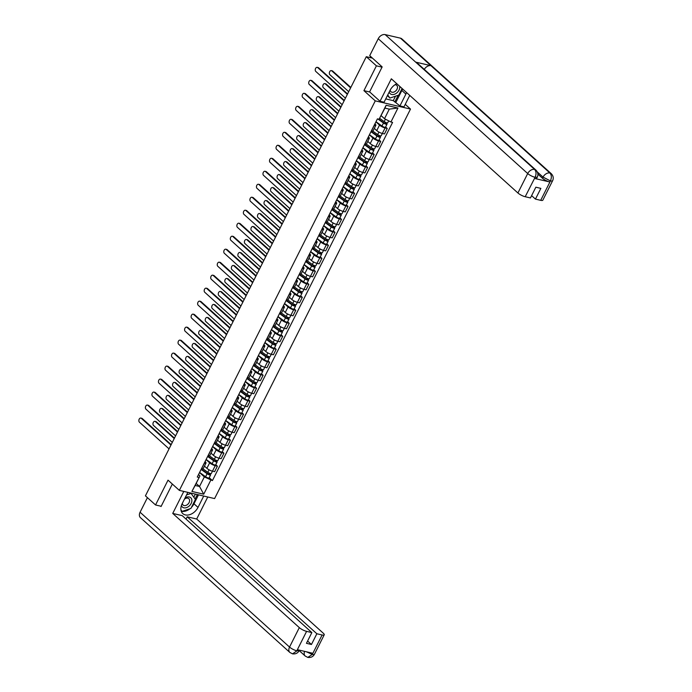 <?xml version="1.0" encoding="UTF-8"?>
<svg xmlns="http://www.w3.org/2000/svg" width="692" height="692" viewBox="0 0 692 692"><rect width="100%" height="100%" fill="white"/><g stroke="black" fill="none" stroke-linecap="round" stroke-linejoin="round"><path stroke-width="1.04" d="M405.252 104.336L410.503 109.068L375.263 100.868L179.358 490.386L168.026 480.153L155.544 504.97L145.424 495.844L366.293 56.701L376.405 65.835L363.923 90.643L375.263 100.868M179.358 490.386L214.598 498.577L410.503 109.068M372.469 58.145L366.293 56.701M382.045 67.141L376.405 65.835M155.544 504.97L161.184 506.276M204.46 466.114L206.891 468.311A4.437 1.142 26.7 0 0 212.47 471.174L211.328 473.492A2.413 0.623 26.7 0 1 209.987 473.423A2.413 0.623 26.7 0 1 207.808 472.316L202.86 468.761M204.382 463.156L201.614 468.648A4.437 1.142 26.7 0 0 203.24 468.536L206.008 463.034A4.437 1.142 -153.3 0 1 204.382 463.156L204.287 463.13M215.748 464.704L217.383 466.183L214.624 471.676L212.47 471.174L215.238 465.681A4.437 1.142 -153.3 0 1 209.659 462.818L206.069 459.583M217.383 466.183L215.238 465.681M205.057 461.59L205.282 461.798A4.437 1.142 -153.3 0 1 206.008 463.034M210.991 453.13L213.421 455.319A4.437 1.142 26.7 0 0 219.001 458.182L221.155 458.684L223.914 453.191L221.769 452.689A4.437 1.142 -153.3 0 1 216.189 449.826L212.6 446.591M208.05 455.639L208.154 455.656A4.437 1.142 26.7 0 0 209.78 455.544L212.539 450.051A4.437 1.142 -153.3 0 1 210.913 450.163L210.818 450.146M222.279 451.712L223.914 453.191M211.588 448.606L211.821 448.805A4.437 1.142 -153.3 0 1 212.539 450.051M217.522 440.138L219.952 442.335A4.437 1.142 26.7 0 0 225.54 445.198L227.685 445.7L230.453 440.198L228.299 439.697A4.437 1.142 -153.3 0 1 222.72 436.834L219.139 433.599M214.589 442.646L214.684 442.672A4.437 1.142 26.7 0 0 216.311 442.551L219.07 437.059A4.437 1.142 -153.3 0 1 217.444 437.18L217.349 437.154M228.818 438.728L230.453 440.198M218.127 435.614L218.352 435.822A4.437 1.142 -153.3 0 1 219.07 437.059M224.061 427.146L226.492 429.343A4.437 1.142 26.7 0 0 232.071 432.206L234.216 432.708L236.984 427.215L234.83 426.713A4.437 1.142 -153.3 0 1 229.251 423.85L225.67 420.615M221.12 429.663L221.215 429.68A4.437 1.142 26.7 0 0 222.841 429.568L225.609 424.066A4.437 1.142 -153.3 0 1 223.983 424.187L223.879 424.161M235.349 425.736L236.984 427.215M224.658 422.622L224.883 422.829A4.437 1.142 -153.3 0 1 225.609 424.066M230.592 414.162L233.022 416.35A4.437 1.142 26.7 0 0 238.602 419.214L240.755 419.715L243.515 414.223L241.37 413.721A4.437 1.142 -153.3 0 1 235.79 410.858L232.201 407.623M227.651 416.671L227.746 416.696A4.437 1.142 26.7 0 0 229.372 416.575L232.14 411.083A4.437 1.142 -153.3 0 1 230.514 411.195L230.419 411.178M241.88 412.743L243.515 414.223M231.189 409.638L231.413 409.846A4.437 1.142 -153.3 0 1 232.14 411.083M237.122 401.17L239.553 403.367A4.437 1.142 26.7 0 0 245.132 406.23L247.286 406.732L250.046 401.23L247.9 400.729A4.437 1.142 -153.3 0 1 242.321 397.865L238.731 394.63M234.181 403.678L234.285 403.704A4.437 1.142 26.7 0 0 235.911 403.583L238.671 398.09A4.437 1.142 -153.3 0 1 237.045 398.211L236.949 398.185M248.411 399.76L250.046 401.23M237.719 396.646L237.953 396.853A4.437 1.142 -153.3 0 1 238.671 398.09M243.653 388.177L246.084 390.375A4.437 1.142 26.7 0 0 251.672 393.238L253.817 393.739L256.585 388.247L254.431 387.745A4.437 1.142 -153.3 0 1 248.852 384.882L245.271 381.647M240.721 390.695L240.816 390.712A4.437 1.142 26.7 0 0 242.442 390.599L245.202 385.107A4.437 1.142 -153.3 0 1 243.575 385.219L243.48 385.193M254.95 386.767L256.585 388.247M244.259 383.653L244.484 383.861A4.437 1.142 -153.3 0 1 245.202 385.107M250.193 375.194L252.623 377.382A4.437 1.142 26.7 0 0 258.202 380.245L260.348 380.747L263.116 375.254L260.962 374.753A4.437 1.142 -153.3 0 1 255.383 371.889L251.802 368.654M247.252 377.702L247.347 377.728A4.437 1.142 26.7 0 0 248.973 377.607L251.741 372.114A4.437 1.142 -153.3 0 1 250.115 372.227L250.011 372.209M261.481 373.775L263.116 375.254M250.789 370.67L251.014 370.877A4.437 1.142 -153.3 0 1 251.741 372.114M256.723 362.201L259.154 364.399A4.437 1.142 26.7 0 0 264.733 367.262L266.887 367.763L269.646 362.262L267.501 361.769A4.437 1.142 -153.3 0 1 261.922 358.897L258.332 355.662M253.782 364.71L253.877 364.736A4.437 1.142 26.7 0 0 255.504 364.623L258.272 359.122A4.437 1.142 -153.3 0 1 256.645 359.243L256.55 359.217M268.012 360.792L269.646 362.262M257.32 357.678L257.545 357.885A4.437 1.142 -153.3 0 1 258.272 359.122M263.254 349.209L265.685 351.406A4.437 1.142 26.7 0 0 271.264 354.269L273.418 354.771L276.177 349.278L274.032 348.777A4.437 1.142 -153.3 0 1 268.453 345.913L264.863 342.678M260.313 351.726L260.417 351.744A4.437 1.142 26.7 0 0 262.043 351.631L264.802 346.138A4.437 1.142 -153.3 0 1 263.176 346.251L263.081 346.225M274.542 347.799L276.177 349.278M263.851 344.685L264.084 344.893A4.437 1.142 -153.3 0 1 264.802 346.138M269.785 336.226L272.224 338.414A4.437 1.142 26.7 0 0 277.803 341.286L279.949 341.779L282.717 336.286L280.563 335.784A4.437 1.142 -153.3 0 1 274.983 332.921L271.402 329.686M266.853 338.734L266.948 338.76A4.437 1.142 26.7 0 0 268.574 338.639L271.333 333.146A4.437 1.142 -153.3 0 1 269.707 333.259L269.612 333.241M281.082 334.807L282.717 336.286M270.39 331.702L270.615 331.909A4.437 1.142 -153.3 0 1 271.333 333.146M276.324 323.233L278.755 325.43A4.437 1.142 26.7 0 0 284.334 328.293L286.479 328.795L289.247 323.294L287.093 322.801A4.437 1.142 -153.3 0 1 281.514 319.929L277.933 316.702M273.383 325.742L273.478 325.768A4.437 1.142 26.7 0 0 275.105 325.655L277.873 320.154A4.437 1.142 -153.3 0 1 276.246 320.275L276.143 320.249M287.613 321.823L289.247 323.294M276.921 318.709L277.146 318.917A4.437 1.142 -153.3 0 1 277.873 320.154M282.855 310.25L285.286 312.438A4.437 1.142 26.7 0 0 290.865 315.301L293.019 315.803L295.778 310.31L293.633 309.808A4.437 1.142 -153.3 0 1 288.054 306.945L284.464 303.71M279.914 312.758L280.009 312.775A4.437 1.142 26.7 0 0 281.635 312.663L284.403 307.17A4.437 1.142 -153.3 0 1 282.777 307.283L282.682 307.257M294.143 308.831L295.778 310.31M283.452 305.726L283.677 305.925A4.437 1.142 -153.3 0 1 284.403 307.17M289.386 297.257L291.816 299.454A4.437 1.142 26.7 0 0 297.396 302.317L299.55 302.811L302.309 297.318L300.164 296.816A4.437 1.142 -153.3 0 1 294.584 293.953L290.995 290.718M286.445 299.766L286.549 299.792A4.437 1.142 26.7 0 0 288.175 299.671L290.934 294.178A4.437 1.142 -153.3 0 1 289.308 294.29L289.213 294.273M300.674 295.847L302.309 297.318M289.983 292.733L290.216 292.941A4.437 1.142 -153.3 0 1 290.934 294.178M295.917 284.265L298.356 286.462A4.437 1.142 26.7 0 0 303.935 289.325L306.08 289.827L308.848 284.325L306.694 283.832A4.437 1.142 -153.3 0 1 301.115 280.969L297.534 277.734M292.984 286.773L293.079 286.799A4.437 1.142 26.7 0 0 294.705 286.687L297.465 281.186A4.437 1.142 -153.3 0 1 295.839 281.307L295.743 281.281M307.213 282.855L308.848 284.325M296.522 279.741L296.747 279.949A4.437 1.142 -153.3 0 1 297.465 281.186M302.456 271.281L304.887 273.47A4.437 1.142 26.7 0 0 310.466 276.333L312.611 276.835L315.379 271.342L313.225 270.84A4.437 1.142 -153.3 0 1 307.646 267.977L304.065 264.742M299.515 273.79L299.61 273.807A4.437 1.142 26.7 0 0 301.236 273.695L304.004 268.202A4.437 1.142 -153.3 0 1 302.378 268.314L302.274 268.288M313.744 269.863L315.379 271.342M303.053 266.757L303.278 266.956A4.437 1.142 -153.3 0 1 304.004 268.202M308.987 258.289L311.417 260.486A4.437 1.142 26.7 0 0 316.997 263.349L319.15 263.842L321.91 258.35L319.765 257.848A4.437 1.142 -153.3 0 1 314.185 254.985L310.596 251.75M306.046 260.798L306.141 260.823A4.437 1.142 26.7 0 0 307.767 260.702L310.535 255.21A4.437 1.142 -153.3 0 1 308.909 255.322L308.814 255.305M320.275 256.879L321.91 258.35M309.583 253.765L309.808 253.973A4.437 1.142 -153.3 0 1 310.535 255.21M315.517 245.297L317.948 247.494A4.437 1.142 26.7 0 0 323.527 250.357L325.681 250.859L328.44 245.357L326.295 244.864A4.437 1.142 -153.3 0 1 320.716 242.001L317.126 238.766M312.576 247.805L312.68 247.831A4.437 1.142 26.7 0 0 314.306 247.719L317.066 242.217A4.437 1.142 -153.3 0 1 315.44 242.338L315.344 242.312M326.806 243.887L328.44 245.357M316.114 240.773L316.348 240.98A4.437 1.142 -153.3 0 1 317.066 242.217M322.048 232.313L324.487 234.502A4.437 1.142 26.7 0 0 330.067 237.365L332.212 237.866L334.98 232.374L332.826 231.872A4.437 1.142 -153.3 0 1 327.247 229.009L323.666 225.774M319.116 234.822L319.211 234.839A4.437 1.142 26.7 0 0 320.837 234.726L323.596 229.234A4.437 1.142 -153.3 0 1 321.97 229.346L321.875 229.32M333.345 230.894L334.98 232.374M322.654 227.789L322.879 227.988A4.437 1.142 -153.3 0 1 323.596 229.234M328.588 219.321L331.018 221.518A4.437 1.142 26.7 0 0 336.597 224.381L338.743 224.874L341.511 219.381L339.357 218.88A4.437 1.142 -153.3 0 1 333.778 216.016L330.196 212.781M325.647 221.829L325.742 221.855A4.437 1.142 26.7 0 0 327.368 221.734L330.136 216.241A4.437 1.142 -153.3 0 1 328.51 216.354L328.406 216.337M339.876 217.911L341.511 219.381M329.184 214.797L329.409 215.004A4.437 1.142 -153.3 0 1 330.136 216.241M335.118 206.328L337.549 208.526A4.437 1.142 26.7 0 0 343.128 211.389L345.282 211.89L348.041 206.398L345.896 205.896A4.437 1.142 -153.3 0 1 340.317 203.033L336.727 199.798M332.177 208.846L332.272 208.863A4.437 1.142 26.7 0 0 333.899 208.75L336.667 203.249A4.437 1.142 -153.3 0 1 335.04 203.37L334.945 203.344M346.407 204.918L348.041 206.398M335.715 201.805L335.94 202.012A4.437 1.142 -153.3 0 1 336.667 203.249M341.649 193.345L344.08 195.533A4.437 1.142 26.7 0 0 349.659 198.396L351.813 198.898L354.572 193.405L352.427 192.904A4.437 1.142 -153.3 0 1 346.848 190.04L343.258 186.805M338.708 195.853L338.812 195.879A4.437 1.142 26.7 0 0 340.438 195.758L343.197 190.265A4.437 1.142 -153.3 0 1 341.571 190.378L341.476 190.361M352.937 191.926L354.572 193.405M342.246 188.821L342.479 189.02A4.437 1.142 -153.3 0 1 343.197 190.265M348.18 180.352L350.619 182.55A4.437 1.142 26.7 0 0 356.198 185.413L358.344 185.914L361.112 180.413L358.958 179.911A4.437 1.142 -153.3 0 1 353.378 177.048L349.797 173.813M345.247 182.861L345.343 182.887A4.437 1.142 26.7 0 0 346.969 182.766L349.728 177.273A4.437 1.142 -153.3 0 1 348.102 177.394L348.007 177.368M359.477 178.943L361.112 180.413M348.785 175.829L349.01 176.036A4.437 1.142 -153.3 0 1 349.728 177.273M354.719 167.36L357.15 169.557A4.437 1.142 26.7 0 0 362.729 172.42L364.874 172.922L367.642 167.429L365.488 166.928A4.437 1.142 -153.3 0 1 359.909 164.065L356.328 160.829M351.778 169.877L351.873 169.895A4.437 1.142 26.7 0 0 353.5 169.782L356.268 164.289A4.437 1.142 -153.3 0 1 354.641 164.402L354.538 164.376M366.007 165.95L367.642 167.429M355.316 162.836L355.541 163.044A4.437 1.142 -153.3 0 1 356.268 164.289M361.25 154.377L363.681 156.565A4.437 1.142 26.7 0 0 369.26 159.428L371.414 159.93L374.173 154.437L372.028 153.935A4.437 1.142 -153.3 0 1 366.449 151.072L362.859 147.837M358.309 156.885L358.404 156.911A4.437 1.142 26.7 0 0 360.03 156.79L362.798 151.297A4.437 1.142 -153.3 0 1 361.172 151.41L361.077 151.392M372.538 152.958L374.173 154.437M361.847 149.853L362.072 150.06A4.437 1.142 -153.3 0 1 362.798 151.297M367.781 141.384L370.211 143.581A4.437 1.142 26.7 0 0 375.791 146.445L377.944 146.946L380.704 141.445L378.559 140.943A4.437 1.142 -153.3 0 1 372.979 138.08L369.39 134.845M364.84 143.893L364.943 143.919A4.437 1.142 26.7 0 0 366.57 143.806L369.329 138.305A4.437 1.142 -153.3 0 1 367.703 138.426L367.608 138.4M379.069 139.974L380.704 141.445M368.378 136.86L368.611 137.068A4.437 1.142 -153.3 0 1 369.329 138.305M374.311 128.392L376.751 130.589A4.437 1.142 26.7 0 0 382.33 133.452L384.475 133.954L387.243 128.461L385.089 127.959A4.437 1.142 -153.3 0 1 379.51 125.096L375.929 121.861M371.379 130.909L371.474 130.926A4.437 1.142 26.7 0 0 373.1 130.814L375.86 125.321A4.437 1.142 -153.3 0 1 374.234 125.434L374.138 125.408M385.608 126.982L387.243 128.461M374.917 123.868L375.142 124.076A4.437 1.142 -153.3 0 1 375.86 125.321M196.165 483.448L199.53 486.485L204.339 476.909L199.538 472.567M198.526 474.582L199.971 475.888L195.153 485.464L199.53 486.485L203.733 494.192L191.9 491.441L199.971 475.888M381.145 115.676L384.501 118.704L389.319 109.128L384.942 108.108L379.086 119.249L377.434 118.86L197.272 477.065L198.933 477.454M379.086 119.249L386.127 105.262L397.961 108.013L390.928 122L384.501 118.704M204.339 476.909L212.427 480.594L392.589 122.389L390.928 122M210.775 480.205L203.733 494.192M369.744 92.001L363.923 90.643M209.218 477.696L212.427 480.594M191.9 491.441L195.153 485.464M389.319 109.128L397.961 108.013M384.942 108.108L386.127 105.262M170.967 445.06L141.324 418.314A2.214 1.47 -76.9 0 0 140.865 418.063L141.782 418.279A2.214 1.47 103.1 0 1 142.241 418.522L171.184 444.636M140.865 418.063A2.214 1.47 -76.9 0 0 139.04 419.525A2.214 1.47 -76.9 0 0 139.395 422.146L169.047 448.883M201.285 469.089L207.808 473.778L210.23 474.236A2.413 0.623 26.7 0 1 210.619 474.902L209.114 477.904A2.413 0.623 26.7 0 1 207.764 477.835A2.413 0.623 26.7 0 1 205.593 476.727L199.607 472.428M201.113 469.427L207.098 473.726A2.413 0.623 26.7 0 0 209.269 474.833A2.413 0.623 26.7 0 0 210.619 474.902M209.667 473.302L209.122 474.383M174.237 438.564L155.415 421.592A2.214 1.47 -76.9 0 0 154.956 421.341A2.214 1.47 -76.9 0 0 153.14 422.803A2.214 1.47 -76.9 0 0 153.494 425.424L172.308 442.396M154.956 421.341L155.873 421.558A2.214 1.47 103.1 0 1 156.331 421.8L174.445 438.14M210.558 473.579L210.23 474.236M177.498 432.067L147.854 405.322A2.214 1.47 -76.9 0 0 147.396 405.079L148.313 405.287A2.214 1.47 103.1 0 1 148.771 405.538L177.714 431.644M147.396 405.079A2.214 1.47 -76.9 0 0 145.571 406.533A2.214 1.47 -76.9 0 0 145.934 409.154L175.578 435.899M184.037 419.075L154.385 392.329A2.214 1.47 -76.9 0 0 153.927 392.087L154.844 392.303A2.214 1.47 103.1 0 1 155.302 392.546L184.245 418.651M153.927 392.087A2.214 1.47 -76.9 0 0 152.11 393.54A2.214 1.47 -76.9 0 0 152.465 396.161L182.108 422.907M187.861 492.358L182.143 503.715A10.856 7.647 132.1 0 0 182.809 513.62A10.856 7.647 132.1 0 0 198.007 507.409L203.716 496.052M183.804 491.415L172.732 513.429L182.212 515.635L311.85 632.583L306.599 631.363L296.816 650.809L297.56 649.727L312.715 653.248L312.161 654.511M186.061 519.104L187.221 516.803L196.692 519.009L323.285 633.206A5.787 1.488 26.7 0 1 324.219 634.823A5.787 1.488 26.7 0 1 322.1 634.971L316.85 633.751L187.221 516.803M207.764 496.994L196.692 519.009M172.732 513.429L299.316 627.627A5.787 1.488 26.7 0 0 306.599 631.363M296.998 650.843L299.117 650.696C297.785 653.179 295.588 654.225 292.526 653.845L289.905 652.487L140.441 517.651A5.934 4.178 -47.9 0 1 140.078 512.236L147.422 497.643M311.85 632.583L306.444 643.326L311.452 644.494L316.85 633.751M160.639 506.155L161.054 506.527L172.351 484.063M311.452 644.494L307.603 641.026M181.269 511.284A10.856 7.647 132.1 0 0 189.954 508.741M191.407 507.418A10.856 7.647 132.1 0 0 193.985 503.785L198.007 507.409M198.492 494.832L193.985 503.785M195.118 499.027L197.358 494.572M181.131 510.852L181.728 511.103M193.821 497.211L195.378 494.105M292.526 653.845L296.825 650.956M304.558 651.354A5.934 4.178 -47.9 0 0 305.233 656.051L307.802 657.4L312.326 654.416L322.1 634.971M402.536 88.896A10.856 7.647 132.1 0 1 401.87 90.462L405.884 94.086A10.856 7.647 132.1 0 0 406.55 92.52M396.793 83.715A10.856 7.647 132.1 0 0 390.028 90.392L384.077 102.217L380.029 101.274L391.335 78.793L517.919 192.99L527.702 173.545L378.239 38.709L369.718 55.654L382.166 66.89L369.606 91.872L380.029 101.274M405.884 94.086L399.941 105.902L403.99 106.845L409.75 95.401M385.747 98.895L393.272 100.643L399.941 105.902M540.703 200.334L550.486 180.889A5.787 1.488 -153.3 0 0 552.605 180.733L542.822 200.178A5.787 1.488 -153.3 0 1 540.703 200.334L535.452 199.106L531.612 195.637M378.239 38.709A5.934 4.178 -47.9 0 1 385.15 34.6L415.65 62.116A5.934 4.178 -47.9 0 1 417.008 62.825L535.971 170.137A5.934 4.178 -47.9 0 0 534.605 169.436C536.291 171.391 536.473 173.977 535.15 177.178L525.202 196.727A5.787 1.488 -153.3 0 1 517.919 192.99M424.291 69.39A5.934 4.178 -47.9 0 1 430.943 65.671L400.443 38.155L385.15 34.6M400.443 38.155A5.934 4.178 -47.9 0 1 401.836 38.873L551.299 173.709A5.934 4.178 -47.9 0 0 549.898 172.991C551.585 174.955 551.784 177.541 550.477 180.742L549.742 181.97A5.787 1.488 -153.3 0 1 542.459 178.233L537.9 174.116M542.459 178.233L543.03 177.109A5.934 4.178 -47.9 0 1 549.898 172.991L430.943 65.671L415.65 62.116L534.605 169.436A5.934 4.178 -47.9 0 0 527.702 173.545A5.787 1.488 26.7 0 0 534.977 177.282M535.452 199.106L540.859 188.371L535.85 187.203L530.453 197.947L525.202 196.727M534.587 178.45L535.158 177.325L537.277 177.169L536.707 178.294A5.787 1.488 -153.3 0 1 534.587 178.45L549.742 181.97M401.87 90.462L395.919 102.286M394.795 102.018L398.168 95.306M393.272 100.643L395.504 96.197M537.338 171.979L543.03 177.109L550.304 180.846M181.408 505.489A6.271 4.42 132.1 0 0 183.847 507.807A6.271 4.42 132.1 0 0 191.148 503.465A6.271 4.42 132.1 0 0 189.288 496.986A6.271 4.42 132.1 0 0 185.049 497.937M182.325 503.361A4.29 3.027 132.1 0 0 183.086 505.039A4.29 3.027 132.1 0 0 184.098 505.558A4.29 3.027 132.1 0 0 188.7 503.257A4.29 3.027 132.1 0 0 188.838 498.664A4.29 3.027 132.1 0 0 187.826 498.153A4.29 3.027 132.1 0 0 184.444 499.148M186.572 494.918L191.087 493.405L195.421 499.434L190.897 508.43L182.048 511.388L180.915 509.822M190.646 493.007L191.087 493.405M181.036 510.471L182.048 511.388M389.233 91.967A6.271 4.42 132.1 0 0 391.724 94.484A6.271 4.42 132.1 0 0 397.485 92.287A6.271 4.42 132.1 0 0 399.691 86.336M390.21 90.046A4.29 3.027 132.1 0 0 390.971 91.716A4.29 3.027 132.1 0 0 391.983 92.235A4.29 3.027 132.1 0 0 396.585 89.934A4.29 3.027 132.1 0 0 396.724 85.341A4.29 3.027 132.1 0 0 395.712 84.822A4.29 3.027 132.1 0 0 394.985 84.753M402.095 88.498L398.774 95.098L389.925 98.065L387.425 95.574M389.925 98.065L387.719 94.986M207.816 456.106L214.338 460.786L216.76 461.244A2.413 0.623 26.7 0 1 217.15 461.919L215.644 464.912A2.413 0.623 26.7 0 1 214.295 464.842A2.413 0.623 26.7 0 1 212.124 463.735L206.138 459.436M207.652 456.443L213.629 460.742A2.413 0.623 26.7 0 0 215.8 461.849A2.413 0.623 26.7 0 0 217.15 461.919M216.198 460.318L215.662 461.391M180.768 425.571L161.954 408.6A2.214 1.47 -76.9 0 0 161.487 408.358A2.214 1.47 -76.9 0 0 159.67 409.811A2.214 1.47 -76.9 0 0 160.025 412.432L178.839 429.403M209.391 455.768L214.347 459.324A2.413 0.623 26.7 0 0 216.518 460.431A2.413 0.623 26.7 0 0 217.859 460.5L221.769 452.689M161.487 408.358L162.404 408.565A2.214 1.47 103.1 0 1 162.871 408.816L180.975 425.156M217.089 460.587L216.76 461.244M214.356 443.114L220.878 447.802L223.291 448.252A2.413 0.623 26.7 0 1 223.68 448.926L222.175 451.928A2.413 0.623 26.7 0 1 220.826 451.859A2.413 0.623 26.7 0 1 218.655 450.752L212.678 446.452M214.183 443.451L220.16 447.75A2.413 0.623 26.7 0 0 222.34 448.857A2.413 0.623 26.7 0 0 223.68 448.926M222.738 447.326L222.193 448.407M187.298 412.588L168.485 395.608A2.214 1.47 -76.9 0 0 168.026 395.366A2.214 1.47 -76.9 0 0 166.201 396.819A2.214 1.47 -76.9 0 0 166.556 399.44L185.37 416.42M215.93 442.776L220.878 446.331A2.413 0.623 26.7 0 0 223.049 447.439A2.413 0.623 26.7 0 0 224.398 447.508L228.299 439.697M168.026 395.366L168.943 395.582A2.214 1.47 103.1 0 1 169.402 395.824L187.515 412.164M223.62 447.594L223.291 448.252M190.568 406.092L160.925 379.346A2.214 1.47 -76.9 0 0 160.458 379.095L161.374 379.311A2.214 1.47 103.1 0 1 161.841 379.553L190.784 405.668M160.458 379.095A2.214 1.47 -76.9 0 0 158.641 380.557A2.214 1.47 -76.9 0 0 158.996 383.178L188.639 409.915M197.099 393.099L167.455 366.353A2.214 1.47 -76.9 0 0 166.997 366.111L167.914 366.319A2.214 1.47 103.1 0 1 168.372 366.57L197.315 392.675M166.997 366.111A2.214 1.47 -76.9 0 0 165.172 367.564A2.214 1.47 -76.9 0 0 165.526 370.185L195.179 396.931M203.63 380.107L173.986 353.361A2.214 1.47 -76.9 0 0 173.528 353.119L174.445 353.335A2.214 1.47 103.1 0 1 174.903 353.577L203.846 379.683M173.528 353.119A2.214 1.47 -76.9 0 0 171.702 354.572A2.214 1.47 -76.9 0 0 172.066 357.193L201.709 383.939M220.886 430.121L227.408 434.81L229.822 435.268A2.413 0.623 26.7 0 1 230.22 435.934L228.706 438.936A2.413 0.623 26.7 0 1 227.365 438.866A2.413 0.623 26.7 0 1 225.185 437.759L219.208 433.46M220.713 430.459L226.699 434.758A2.413 0.623 26.7 0 0 228.87 435.865A2.413 0.623 26.7 0 0 230.22 435.934M229.268 434.342L228.723 435.415M193.829 399.595L175.015 382.624A2.214 1.47 -76.9 0 0 174.557 382.373A2.214 1.47 -76.9 0 0 172.732 383.835A2.214 1.47 -76.9 0 0 173.095 386.456L191.909 403.427M222.461 429.793L227.408 433.348A2.413 0.623 26.7 0 0 229.58 434.455A2.413 0.623 26.7 0 0 230.929 434.524L234.83 426.713M174.557 382.373L175.474 382.589A2.214 1.47 103.1 0 1 175.932 382.832L194.045 399.172M230.151 434.611L229.822 435.268M227.417 417.138L233.939 421.817L236.361 422.276A2.413 0.623 26.7 0 1 236.75 422.95L235.245 425.943A2.413 0.623 26.7 0 1 233.896 425.874A2.413 0.623 26.7 0 1 231.725 424.767L225.739 420.468M227.244 417.475L233.23 421.774A2.413 0.623 26.7 0 0 235.401 422.881A2.413 0.623 26.7 0 0 236.75 422.95M235.799 421.35L235.254 422.423M200.369 386.603L181.546 369.632A2.214 1.47 -76.9 0 0 181.088 369.39A2.214 1.47 -76.9 0 0 179.271 370.843A2.214 1.47 -76.9 0 0 179.626 373.464L198.44 390.435M228.991 416.8L233.939 420.355A2.413 0.623 26.7 0 0 236.119 421.463A2.413 0.623 26.7 0 0 237.46 421.532L241.37 413.721M181.088 369.39L182.005 369.597A2.214 1.47 103.1 0 1 182.463 369.848L200.576 386.188M236.69 421.618L236.361 422.276M233.948 404.145L240.47 408.834L242.892 409.283A2.413 0.623 26.7 0 1 243.281 409.958L241.776 412.96A2.413 0.623 26.7 0 1 240.427 412.89A2.413 0.623 26.7 0 1 238.256 411.783L232.27 407.484M233.784 404.483L239.761 408.782A2.413 0.623 26.7 0 0 241.932 409.889A2.413 0.623 26.7 0 0 243.281 409.958M242.33 408.358L241.793 409.439M206.899 373.619L188.086 356.648A2.214 1.47 -76.9 0 0 187.619 356.397A2.214 1.47 -76.9 0 0 185.802 357.851A2.214 1.47 -76.9 0 0 186.157 360.471L204.97 377.451M235.522 403.808L240.479 407.363A2.413 0.623 26.7 0 0 242.65 408.47A2.413 0.623 26.7 0 0 243.991 408.548L247.9 400.729M187.619 356.397L188.535 356.614A2.214 1.47 103.1 0 1 189.002 356.856L207.107 373.196M243.221 408.635L242.892 409.283M210.169 367.123L180.517 340.377A2.214 1.47 -76.9 0 0 180.058 340.127L180.975 340.343A2.214 1.47 103.1 0 1 181.434 340.585L210.377 366.699M180.058 340.127A2.214 1.47 -76.9 0 0 178.242 341.588A2.214 1.47 -76.9 0 0 178.597 344.209L208.24 370.947M240.487 391.153L247.009 395.841L249.423 396.3A2.413 0.623 26.7 0 1 249.812 396.974L248.307 399.967A2.413 0.623 26.7 0 1 246.958 399.898A2.413 0.623 26.7 0 1 244.786 398.791L238.809 394.492M240.314 391.499L246.291 395.789A2.413 0.623 26.7 0 0 248.471 396.897A2.413 0.623 26.7 0 0 249.812 396.974M248.869 395.374L248.324 396.447M213.43 360.627L194.616 343.656A2.214 1.47 -76.9 0 0 194.158 343.405A2.214 1.47 -76.9 0 0 192.333 344.867A2.214 1.47 -76.9 0 0 192.687 347.488L211.501 364.459M242.062 390.824L247.009 394.379A2.413 0.623 26.7 0 0 249.181 395.487A2.413 0.623 26.7 0 0 250.53 395.556L254.431 387.745M194.158 343.405L195.075 343.621A2.214 1.47 103.1 0 1 195.533 343.872L213.646 360.203M249.751 395.642L249.423 396.3M216.7 354.131L187.056 327.385A2.214 1.47 -76.9 0 0 186.589 327.143L187.506 327.351A2.214 1.47 103.1 0 1 187.973 327.601L216.916 353.707M186.589 327.143A2.214 1.47 -76.9 0 0 184.773 328.596A2.214 1.47 -76.9 0 0 185.127 331.217L214.771 357.963M247.018 378.169L253.54 382.849L255.953 383.307A2.413 0.623 26.7 0 1 256.351 383.982L254.838 386.975A2.413 0.623 26.7 0 1 253.497 386.906A2.413 0.623 26.7 0 1 251.317 385.799L245.34 381.5M246.845 378.507L252.831 382.806A2.413 0.623 26.7 0 0 255.002 383.913A2.413 0.623 26.7 0 0 256.351 383.982M255.4 382.382L254.855 383.463M219.961 347.643L201.147 330.664A2.214 1.47 -76.9 0 0 200.689 330.421A2.214 1.47 -76.9 0 0 198.864 331.875A2.214 1.47 -76.9 0 0 199.227 334.495L218.041 351.467M248.592 377.832L253.54 381.387A2.413 0.623 26.7 0 0 255.711 382.494A2.413 0.623 26.7 0 0 257.061 382.564L260.962 374.753M200.689 330.421L201.606 330.629A2.214 1.47 103.1 0 1 202.064 330.88L220.177 347.22M256.282 382.65L255.953 383.307M223.231 341.139L193.587 314.402A2.214 1.47 -76.9 0 0 193.129 314.151L194.045 314.367A2.214 1.47 103.1 0 1 194.504 314.609L223.447 340.724M193.129 314.151A2.214 1.47 -76.9 0 0 191.303 315.604A2.214 1.47 -76.9 0 0 191.658 318.225L221.31 344.971M253.549 365.177L260.071 369.865L262.493 370.315A2.413 0.623 26.7 0 1 262.882 370.99L261.377 373.991A2.413 0.623 26.7 0 1 260.028 373.922A2.413 0.623 26.7 0 1 257.857 372.815L251.871 368.516M253.376 365.514L259.362 369.813A2.413 0.623 26.7 0 0 261.533 370.921A2.413 0.623 26.7 0 0 262.882 370.99M261.931 369.39L261.386 370.471M226.5 334.651L207.678 317.68A2.214 1.47 -76.9 0 0 207.219 317.429A2.214 1.47 -76.9 0 0 205.403 318.891A2.214 1.47 -76.9 0 0 205.758 321.503L224.571 338.483M255.123 364.84L260.071 368.395A2.413 0.623 26.7 0 0 262.251 369.511A2.413 0.623 26.7 0 0 263.591 369.58L264.759 367.262M207.219 317.429L208.136 317.645A2.214 1.47 103.1 0 1 208.595 317.887L226.708 334.227M262.822 369.666L262.493 370.315M229.761 328.155L200.118 301.409A2.214 1.47 -76.9 0 0 199.659 301.158L200.576 301.375A2.214 1.47 103.1 0 1 201.035 301.625L229.978 327.731M199.659 301.158A2.214 1.47 -76.9 0 0 197.834 302.62A2.214 1.47 -76.9 0 0 198.197 305.241L227.841 331.978M260.08 352.185L266.602 356.873L269.024 357.332A2.413 0.623 26.7 0 1 269.413 358.006L267.908 360.999A2.413 0.623 26.7 0 1 266.558 360.93A2.413 0.623 26.7 0 1 264.387 359.823L258.401 355.524M259.915 352.531L265.892 356.821A2.413 0.623 26.7 0 0 268.063 357.937A2.413 0.623 26.7 0 0 269.413 358.006M268.461 356.406L267.925 357.479M233.031 321.659L214.217 304.688A2.214 1.47 -76.9 0 0 213.759 304.445A2.214 1.47 -76.9 0 0 211.934 305.899A2.214 1.47 -76.9 0 0 212.288 308.52L231.102 325.491M261.654 351.856L266.61 355.411A2.413 0.623 26.7 0 0 268.781 356.518A2.413 0.623 26.7 0 0 270.122 356.588L271.29 354.278M213.759 304.445L214.667 304.653A2.214 1.47 103.1 0 1 215.134 304.904L233.239 321.235M269.352 356.674L269.024 357.332M236.301 315.163L206.649 288.417A2.214 1.47 -76.9 0 0 206.19 288.175L207.107 288.382A2.214 1.47 103.1 0 1 207.565 288.633L236.508 314.739M206.19 288.175A2.214 1.47 -76.9 0 0 204.374 289.628A2.214 1.47 -76.9 0 0 204.728 292.249L234.372 318.995M266.619 339.201L273.141 343.881L275.554 344.339A2.413 0.623 26.7 0 1 275.944 345.014L274.439 348.007A2.413 0.623 26.7 0 1 273.089 347.938A2.413 0.623 26.7 0 1 270.918 346.83L264.941 342.531M266.446 339.538L272.423 343.837A2.413 0.623 26.7 0 0 274.603 344.945A2.413 0.623 26.7 0 0 275.944 345.014M275.001 343.414L274.456 344.495M239.562 308.675L220.748 291.695A2.214 1.47 -76.9 0 0 220.29 291.453A2.214 1.47 -76.9 0 0 218.464 292.906A2.214 1.47 -76.9 0 0 218.819 295.527L237.633 312.499M268.193 338.864L273.141 342.419A2.413 0.623 26.7 0 0 275.312 343.526A2.413 0.623 26.7 0 0 276.662 343.595L277.821 341.286M220.29 291.453L221.206 291.669A2.214 1.47 103.1 0 1 221.665 291.912L239.778 308.251M275.883 343.682L275.554 344.339M242.831 302.17L213.188 275.433A2.214 1.47 -76.9 0 0 212.721 275.182L213.638 275.399A2.214 1.47 103.1 0 1 214.105 275.641L243.048 301.755M212.721 275.182A2.214 1.47 -76.9 0 0 210.904 276.644A2.214 1.47 -76.9 0 0 211.259 279.257L240.903 306.002M273.15 326.209L279.672 330.897L282.085 331.347A2.413 0.623 26.7 0 1 282.483 332.022L280.969 335.023A2.413 0.623 26.7 0 1 279.629 334.954A2.413 0.623 26.7 0 1 277.449 333.847L271.472 329.548M272.977 326.546L278.962 330.845A2.413 0.623 26.7 0 0 281.134 331.952A2.413 0.623 26.7 0 0 282.483 332.022M281.532 330.421L280.987 331.503M246.093 295.683L227.279 278.712A2.214 1.47 -76.9 0 0 226.82 278.461A2.214 1.47 -76.9 0 0 224.995 279.923A2.214 1.47 -76.9 0 0 225.358 282.535L244.172 299.515M274.724 325.871L279.672 329.435A2.413 0.623 26.7 0 0 281.843 330.542A2.413 0.623 26.7 0 0 283.192 330.612L284.351 328.293M226.82 278.461L227.737 278.677A2.214 1.47 103.1 0 1 228.196 278.919L246.309 295.259M282.414 330.698L282.085 331.347M249.362 289.187L219.719 262.441A2.214 1.47 -76.9 0 0 219.26 262.199L220.177 262.406A2.214 1.47 103.1 0 1 220.636 262.657L249.578 288.763M219.26 262.199A2.214 1.47 -76.9 0 0 217.435 263.652A2.214 1.47 -76.9 0 0 217.79 266.273L247.442 293.019M279.68 313.216L286.203 317.905L288.625 318.363A2.413 0.623 26.7 0 1 289.014 319.038L287.509 322.031A2.413 0.623 26.7 0 1 286.159 321.962A2.413 0.623 26.7 0 1 283.988 320.854L278.002 316.555M279.507 313.562L285.493 317.862A2.413 0.623 26.7 0 0 287.664 318.969A2.413 0.623 26.7 0 0 289.014 319.038M288.062 317.438L287.517 318.51M252.632 282.691L233.81 265.719A2.214 1.47 -76.9 0 0 233.351 265.477A2.214 1.47 -76.9 0 0 231.535 266.93A2.214 1.47 -76.9 0 0 231.889 269.551L250.703 286.523M281.255 312.888L286.203 316.443A2.413 0.623 26.7 0 0 288.382 317.55A2.413 0.623 26.7 0 0 289.723 317.619L290.891 315.31M233.351 265.477L234.268 265.685A2.214 1.47 103.1 0 1 234.726 265.936L252.84 282.267M288.953 317.706L288.625 318.363M255.893 276.195L226.249 249.449A2.214 1.47 -76.9 0 0 225.791 249.207L226.708 249.414A2.214 1.47 103.1 0 1 227.166 249.665L256.109 275.771M225.791 249.207A2.214 1.47 -76.9 0 0 223.966 250.66A2.214 1.47 -76.9 0 0 224.329 253.281L253.973 280.026M286.211 300.233L292.733 304.921L295.155 305.371A2.413 0.623 26.7 0 1 295.545 306.046L294.039 309.047A2.413 0.623 26.7 0 1 292.69 308.969A2.413 0.623 26.7 0 1 290.519 307.862L284.533 303.572M286.047 300.57L292.024 304.869A2.413 0.623 26.7 0 0 294.195 305.976A2.413 0.623 26.7 0 0 295.545 306.046M294.593 304.445L294.057 305.527M259.163 269.707L240.349 252.727A2.214 1.47 -76.9 0 0 239.89 252.485A2.214 1.47 -76.9 0 0 238.065 253.938A2.214 1.47 -76.9 0 0 238.42 256.559L257.234 273.53M287.786 299.895L292.742 303.451A2.413 0.623 26.7 0 0 294.913 304.558A2.413 0.623 26.7 0 0 296.254 304.627L297.422 302.317M239.89 252.485L240.799 252.701A2.214 1.47 103.1 0 1 241.266 252.943L259.37 269.283M295.484 304.714L295.155 305.371M262.432 263.202L232.78 236.465A2.214 1.47 -76.9 0 0 232.322 236.214L233.239 236.43A2.214 1.47 103.1 0 1 233.697 236.673L262.64 262.787M232.322 236.214A2.214 1.47 -76.9 0 0 230.505 237.676A2.214 1.47 -76.9 0 0 230.86 240.288L260.503 267.034M292.751 287.241L299.273 291.929L301.686 292.379A2.413 0.623 26.7 0 1 302.075 293.053L300.57 296.055A2.413 0.623 26.7 0 1 299.221 295.986A2.413 0.623 26.7 0 1 297.05 294.878L291.072 290.579M292.578 287.578L298.555 291.877A2.413 0.623 26.7 0 0 300.735 292.984A2.413 0.623 26.7 0 0 302.075 293.053M301.132 291.453L300.587 292.534M265.693 256.715L246.88 239.743A2.214 1.47 -76.9 0 0 246.421 239.493A2.214 1.47 -76.9 0 0 244.596 240.954A2.214 1.47 -76.9 0 0 244.951 243.567L263.764 260.547M294.325 286.912L299.273 290.467A2.413 0.623 26.7 0 0 301.444 291.574A2.413 0.623 26.7 0 0 302.793 291.643L303.952 289.325M246.421 239.493L247.338 239.709A2.214 1.47 103.1 0 1 247.797 239.951L265.91 256.291M302.015 291.73L301.686 292.379M268.963 250.219L239.32 223.473A2.214 1.47 -76.9 0 0 238.861 223.231L239.769 223.438A2.214 1.47 103.1 0 1 240.236 223.689L269.179 249.795M238.861 223.231A2.214 1.47 -76.9 0 0 237.036 224.684A2.214 1.47 -76.9 0 0 237.391 227.305L267.034 254.05M299.281 274.248L305.803 278.937L308.217 279.395A2.413 0.623 26.7 0 1 308.615 280.07L307.101 283.063A2.413 0.623 26.7 0 1 305.76 282.993A2.413 0.623 26.7 0 1 303.58 281.886L297.603 277.587M299.108 274.594L305.094 278.893A2.413 0.623 26.7 0 0 307.265 280A2.413 0.623 26.7 0 0 308.615 280.07M307.663 278.469L307.118 279.542M272.224 243.722L253.41 226.751A2.214 1.47 -76.9 0 0 252.952 226.509A2.214 1.47 -76.9 0 0 251.127 227.962A2.214 1.47 -76.9 0 0 251.49 230.583L270.304 247.554M300.856 273.92L305.803 277.475A2.413 0.623 26.7 0 0 307.975 278.582A2.413 0.623 26.7 0 0 309.324 278.651L310.483 276.342M252.952 226.509L253.869 226.717A2.214 1.47 103.1 0 1 254.327 226.967L272.44 243.307M308.546 278.738L308.217 279.395M275.494 237.226L245.85 210.48A2.214 1.47 -76.9 0 0 245.392 210.238L246.309 210.454A2.214 1.47 103.1 0 1 246.767 210.697L275.71 236.802M245.392 210.238A2.214 1.47 -76.9 0 0 243.567 211.691A2.214 1.47 -76.9 0 0 243.921 214.312L273.574 241.058M305.812 261.265L312.334 265.953L314.756 266.403A2.413 0.623 26.7 0 1 315.145 267.077L313.64 270.079A2.413 0.623 26.7 0 1 312.291 270.001A2.413 0.623 26.7 0 1 310.12 268.894L304.134 264.603M305.639 261.602L311.625 265.901A2.413 0.623 26.7 0 0 313.796 267.008A2.413 0.623 26.7 0 0 315.145 267.077M314.194 265.477L313.649 266.558M278.764 230.739L259.941 213.759A2.214 1.47 -76.9 0 0 259.483 213.517A2.214 1.47 -76.9 0 0 257.666 214.97A2.214 1.47 -76.9 0 0 258.021 217.591L276.835 234.562M307.386 260.927L312.334 264.482A2.413 0.623 26.7 0 0 314.514 265.59A2.413 0.623 26.7 0 0 315.855 265.659L317.022 263.349M259.483 213.517L260.4 213.733A2.214 1.47 103.1 0 1 260.858 213.975L278.971 230.315M315.085 265.745L314.756 266.403M282.025 224.234L252.381 197.497A2.214 1.47 -76.9 0 0 251.923 197.246L252.84 197.462A2.214 1.47 103.1 0 1 253.298 197.704L282.241 223.819M251.923 197.246A2.214 1.47 -76.9 0 0 250.097 198.708A2.214 1.47 -76.9 0 0 250.461 201.32L280.104 228.066M312.343 248.272L318.865 252.961L321.287 253.419A2.413 0.623 26.7 0 1 321.676 254.085L320.171 257.087A2.413 0.623 26.7 0 1 318.822 257.017A2.413 0.623 26.7 0 1 316.651 255.91L310.665 251.611M312.178 248.61L318.156 252.909A2.413 0.623 26.7 0 0 320.335 254.016A2.413 0.623 26.7 0 0 321.676 254.085M320.725 252.485L320.188 253.566M285.294 217.746L266.481 200.775A2.214 1.47 -76.9 0 0 266.022 200.524A2.214 1.47 -76.9 0 0 264.197 201.986A2.214 1.47 -76.9 0 0 264.552 204.607L283.365 221.578M313.917 247.944L318.874 251.499A2.413 0.623 26.7 0 0 321.045 252.606A2.413 0.623 26.7 0 0 322.385 252.675L323.553 250.366M266.022 200.524L266.93 200.741A2.214 1.47 103.1 0 1 267.397 200.983L285.502 217.323M321.616 252.762L321.287 253.419M288.564 211.25L258.912 184.505A2.214 1.47 -76.9 0 0 258.453 184.262L259.37 184.47A2.214 1.47 103.1 0 1 259.829 184.721L288.772 210.826M258.453 184.262A2.214 1.47 -76.9 0 0 256.637 185.715A2.214 1.47 -76.9 0 0 256.992 188.336L286.635 215.082M318.882 235.289L325.404 239.968L327.818 240.427A2.413 0.623 26.7 0 1 328.207 241.101L326.702 244.094A2.413 0.623 26.7 0 1 325.352 244.025A2.413 0.623 26.7 0 1 323.181 242.918L317.204 238.619M318.709 235.626L324.686 239.925A2.413 0.623 26.7 0 0 326.866 241.032A2.413 0.623 26.7 0 0 328.207 241.101M327.264 239.501L326.719 240.574M291.825 204.754L273.011 187.783A2.214 1.47 -76.9 0 0 272.553 187.541A2.214 1.47 -76.9 0 0 270.728 188.994A2.214 1.47 -76.9 0 0 271.082 191.615L289.896 208.586M320.457 234.951L325.404 238.506A2.413 0.623 26.7 0 0 327.575 239.614A2.413 0.623 26.7 0 0 328.925 239.683L332.826 231.872M272.553 187.541L273.47 187.748A2.214 1.47 103.1 0 1 273.928 187.999L292.041 204.339M328.146 239.769L327.818 240.427M295.095 198.258L265.451 171.512A2.214 1.47 -76.9 0 0 264.993 171.27L265.901 171.486A2.214 1.47 103.1 0 1 266.368 171.728L295.311 197.834M264.993 171.27A2.214 1.47 -76.9 0 0 263.168 172.723A2.214 1.47 -76.9 0 0 263.522 175.344L293.166 202.09M325.413 222.296L331.935 226.985L334.348 227.434A2.413 0.623 26.7 0 1 334.746 228.109L333.233 231.111A2.413 0.623 26.7 0 1 331.892 231.042A2.413 0.623 26.7 0 1 329.712 229.934L323.735 225.635M325.24 222.634L331.226 226.933A2.413 0.623 26.7 0 0 333.397 228.04A2.413 0.623 26.7 0 0 334.746 228.109M333.795 226.509L333.25 227.59M298.356 191.77L279.542 174.791A2.214 1.47 -76.9 0 0 279.084 174.548A2.214 1.47 -76.9 0 0 277.258 176.002A2.214 1.47 -76.9 0 0 277.622 178.623L296.435 195.602M326.987 221.959L331.935 225.514A2.413 0.623 26.7 0 0 334.106 226.621A2.413 0.623 26.7 0 0 335.456 226.691L339.357 218.88M279.084 174.548L280 174.765A2.214 1.47 103.1 0 1 280.459 175.007L298.572 191.347M334.677 226.777L334.348 227.434M301.625 185.274L271.982 158.529A2.214 1.47 -76.9 0 0 271.523 158.278L272.44 158.494A2.214 1.47 103.1 0 1 272.899 158.736L301.842 184.85M271.523 158.278A2.214 1.47 -76.9 0 0 269.698 159.74A2.214 1.47 -76.9 0 0 270.053 162.361L299.705 189.098M331.944 209.304L338.466 213.992L340.888 214.451A2.413 0.623 26.7 0 1 341.277 215.117L339.772 218.118A2.413 0.623 26.7 0 1 338.423 218.049A2.413 0.623 26.7 0 1 336.251 216.942L330.266 212.643M331.771 209.641L337.757 213.94A2.413 0.623 26.7 0 0 339.928 215.048A2.413 0.623 26.7 0 0 341.277 215.117M340.326 213.525L339.781 214.598M304.895 178.778L286.073 161.807A2.214 1.47 -76.9 0 0 285.614 161.556A2.214 1.47 -76.9 0 0 283.798 163.018A2.214 1.47 -76.9 0 0 284.152 165.639L302.966 182.61M333.518 208.975L338.466 212.53A2.413 0.623 26.7 0 0 340.646 213.638A2.413 0.623 26.7 0 0 341.986 213.707L345.896 205.896M285.614 161.556L286.531 161.772A2.214 1.47 103.1 0 1 286.99 162.014L305.103 178.354M341.217 213.793L340.888 214.451M308.156 172.282L278.513 145.536A2.214 1.47 -76.9 0 0 278.054 145.294L278.971 145.502A2.214 1.47 103.1 0 1 279.43 145.752L308.373 171.858M278.054 145.294A2.214 1.47 -76.9 0 0 276.229 146.747A2.214 1.47 -76.9 0 0 276.592 149.368L306.236 176.114M338.475 196.32L344.997 201L347.419 201.459A2.413 0.623 26.7 0 1 347.808 202.133L346.303 205.126A2.413 0.623 26.7 0 1 344.953 205.057A2.413 0.623 26.7 0 1 342.782 203.95L336.796 199.651M338.31 196.658L344.287 200.957A2.413 0.623 26.7 0 0 346.467 202.064A2.413 0.623 26.7 0 0 347.808 202.133M346.856 200.533L346.32 201.606M311.426 165.786L292.612 148.815A2.214 1.47 -76.9 0 0 292.154 148.572A2.214 1.47 -76.9 0 0 290.329 150.026A2.214 1.47 -76.9 0 0 290.683 152.647L309.497 169.618M340.049 195.983L345.005 199.538A2.413 0.623 26.7 0 0 347.176 200.645A2.413 0.623 26.7 0 0 348.517 200.715L352.427 192.904M292.154 148.572L293.062 148.78A2.214 1.47 103.1 0 1 293.529 149.031L311.634 165.371M347.747 200.801L347.419 201.459M314.696 159.29L285.043 132.544A2.214 1.47 -76.9 0 0 284.585 132.302L285.502 132.518A2.214 1.47 103.1 0 1 285.96 132.76L314.903 158.866M284.585 132.302A2.214 1.47 -76.9 0 0 282.768 133.755A2.214 1.47 -76.9 0 0 283.123 136.376L312.767 163.122M345.014 183.328L351.536 188.016L353.949 188.466A2.413 0.623 26.7 0 1 354.339 189.141L352.833 192.142A2.413 0.623 26.7 0 1 351.484 192.073A2.413 0.623 26.7 0 1 349.313 190.966L343.336 186.667M344.841 183.665L350.818 187.965A2.413 0.623 26.7 0 0 352.998 189.072A2.413 0.623 26.7 0 0 354.339 189.141M353.396 187.541L352.851 188.622M317.957 152.802L299.143 135.831A2.214 1.47 -76.9 0 0 298.685 135.58A2.214 1.47 -76.9 0 0 296.859 137.033A2.214 1.47 -76.9 0 0 297.214 139.654L316.028 156.634M346.588 182.991L351.536 186.546A2.413 0.623 26.7 0 0 353.707 187.653A2.413 0.623 26.7 0 0 355.057 187.731L358.958 179.911M298.685 135.58L299.601 135.796A2.214 1.47 103.1 0 1 300.06 136.039L318.173 152.378M354.278 187.817L353.949 188.466M321.226 146.306L291.583 119.56A2.214 1.47 -76.9 0 0 291.124 119.309L292.033 119.526A2.214 1.47 103.1 0 1 292.5 119.768L321.443 145.882M291.124 119.309A2.214 1.47 -76.9 0 0 289.299 120.771A2.214 1.47 -76.9 0 0 289.654 123.392L319.297 150.129M351.545 170.336L358.067 175.024L360.48 175.483A2.413 0.623 26.7 0 1 360.878 176.149L359.364 179.15A2.413 0.623 26.7 0 1 358.023 179.081A2.413 0.623 26.7 0 1 355.844 177.974L349.867 173.675M351.372 170.673L357.357 174.972A2.413 0.623 26.7 0 0 359.529 176.079A2.413 0.623 26.7 0 0 360.878 176.149M359.927 174.557L359.382 175.63M324.487 139.81L305.674 122.839A2.214 1.47 -76.9 0 0 305.215 122.588A2.214 1.47 -76.9 0 0 303.39 124.05A2.214 1.47 -76.9 0 0 303.753 126.671L322.567 143.642M353.119 170.007L358.067 173.562A2.413 0.623 26.7 0 0 360.238 174.669A2.413 0.623 26.7 0 0 361.587 174.739L365.488 166.928M305.215 122.588L306.132 122.804A2.214 1.47 103.1 0 1 306.591 123.046L324.704 139.386M360.809 174.825L360.48 175.483M327.757 133.314L298.114 106.568A2.214 1.47 -76.9 0 0 297.655 106.326L298.572 106.533A2.214 1.47 103.1 0 1 299.03 106.784L327.973 132.89M297.655 106.326A2.214 1.47 -76.9 0 0 295.83 107.779A2.214 1.47 -76.9 0 0 296.185 110.4L325.837 137.146M358.075 157.352L364.597 162.032L367.019 162.49A2.413 0.623 26.7 0 1 367.409 163.165L365.904 166.158A2.413 0.623 26.7 0 1 364.554 166.089A2.413 0.623 26.7 0 1 362.383 164.981L356.397 160.682M357.902 157.69L363.888 161.989A2.413 0.623 26.7 0 0 366.059 163.096A2.413 0.623 26.7 0 0 367.409 163.165M366.457 161.565L365.912 162.646M331.027 126.818L312.204 109.846A2.214 1.47 -76.9 0 0 311.746 109.604A2.214 1.47 -76.9 0 0 309.93 111.057A2.214 1.47 -76.9 0 0 310.284 113.678L329.098 130.65M359.65 157.015L364.597 160.57A2.413 0.623 26.7 0 0 366.777 161.677A2.413 0.623 26.7 0 0 368.118 161.746L372.028 153.935M311.746 109.604L312.663 109.812A2.214 1.47 103.1 0 1 313.121 110.063L331.234 126.402M367.348 161.833L367.019 162.49M334.288 120.322L304.644 93.576A2.214 1.47 -76.9 0 0 304.186 93.334L305.103 93.55A2.214 1.47 103.1 0 1 305.561 93.792L334.504 119.906M304.186 93.334A2.214 1.47 -76.9 0 0 302.361 94.787A2.214 1.47 -76.9 0 0 302.724 97.408L332.368 124.153M364.606 144.36L371.128 149.048L373.55 149.498A2.413 0.623 26.7 0 1 373.94 150.173L372.434 153.174A2.413 0.623 26.7 0 1 371.085 153.105A2.413 0.623 26.7 0 1 368.914 151.998L362.928 147.699M364.442 144.697L370.419 148.996A2.413 0.623 26.7 0 0 372.599 150.103A2.413 0.623 26.7 0 0 373.94 150.173M372.988 148.572L372.452 149.654M337.558 113.834L318.744 96.863A2.214 1.47 -76.9 0 0 318.285 96.612A2.214 1.47 -76.9 0 0 316.46 98.074A2.214 1.47 -76.9 0 0 316.815 100.686L335.629 117.666M366.18 144.023L371.137 147.578A2.413 0.623 26.7 0 0 373.308 148.685A2.413 0.623 26.7 0 0 374.649 148.763L378.559 140.943M318.285 96.612L319.194 96.828A2.214 1.47 103.1 0 1 319.661 97.07L337.765 113.41M373.879 148.849L373.55 149.498M340.827 107.338L311.175 80.592A2.214 1.47 -76.9 0 0 310.717 80.341L311.634 80.557A2.214 1.47 103.1 0 1 312.092 80.8L341.035 106.914M310.717 80.341A2.214 1.47 -76.9 0 0 308.9 81.803A2.214 1.47 -76.9 0 0 309.255 84.424L338.898 111.161M371.146 131.368L377.668 136.056L380.081 136.514A2.413 0.623 26.7 0 1 380.47 137.189L378.965 140.182A2.413 0.623 26.7 0 1 377.616 140.113A2.413 0.623 26.7 0 1 375.445 139.005L369.467 134.706M370.973 131.714L376.95 136.004A2.413 0.623 26.7 0 0 379.13 137.111A2.413 0.623 26.7 0 0 380.47 137.189M379.527 135.589L378.982 136.661M344.088 100.842L325.275 83.87A2.214 1.47 -76.9 0 0 324.816 83.62A2.214 1.47 -76.9 0 0 322.991 85.081A2.214 1.47 -76.9 0 0 323.346 87.702L342.159 104.674M372.72 131.039L377.668 134.594A2.413 0.623 26.7 0 0 379.839 135.701A2.413 0.623 26.7 0 0 381.188 135.77L385.089 127.959M324.816 83.62L325.733 83.836A2.214 1.47 103.1 0 1 326.192 84.087L344.305 100.418M380.41 135.857L380.081 136.514M347.358 94.346L317.714 67.6A2.214 1.47 -76.9 0 0 317.256 67.358L318.164 67.565A2.214 1.47 103.1 0 1 318.631 67.816L347.574 93.922M317.256 67.358A2.214 1.47 -76.9 0 0 315.431 68.811A2.214 1.47 -76.9 0 0 315.786 71.432L345.429 98.177M378.775 119.171L384.198 123.064L386.612 123.522A2.413 0.623 26.7 0 1 387.01 124.197L385.496 127.19A2.413 0.623 26.7 0 1 384.155 127.12A2.413 0.623 26.7 0 1 381.975 126.013L375.998 121.714M377.832 118.955L383.489 123.02A2.413 0.623 26.7 0 0 385.66 124.127A2.413 0.623 26.7 0 0 387.01 124.197M386.058 122.596L385.513 123.678M350.619 87.858L331.805 70.878A2.214 1.47 -76.9 0 0 331.347 70.636A2.214 1.47 -76.9 0 0 329.522 72.089A2.214 1.47 -76.9 0 0 329.885 74.71L348.699 91.681M379.683 118.358L384.198 121.602A2.413 0.623 26.7 0 0 386.37 122.709A2.413 0.623 26.7 0 0 387.719 122.778L388.688 120.849M331.347 70.636L332.264 70.844A2.214 1.47 103.1 0 1 332.722 71.094L350.835 87.434M386.94 122.865L386.612 123.522M379.51 125.096L376.751 130.589M372.979 138.08L370.211 143.581M366.449 151.072L363.681 156.565M359.909 164.065L357.15 169.557M353.378 177.048L350.619 182.55M346.848 190.04L344.08 195.533M340.317 203.033L337.549 208.526M333.778 216.016L331.018 221.518M327.247 229.009L324.487 234.502M320.716 242.001L317.948 247.494M314.185 254.985L311.417 260.486M307.646 267.977L304.887 273.47M301.115 280.969L298.356 286.462M294.584 293.953L291.816 299.454M288.054 306.945L285.286 312.438M281.514 319.929L278.755 325.43M274.983 332.921L272.224 338.414M268.453 345.913L265.685 351.406M261.922 358.897L259.154 364.399M255.383 371.889L252.623 377.382M248.852 384.882L246.084 390.375M242.321 397.865L239.553 403.367M235.79 410.858L233.022 416.35M229.251 423.85L226.492 429.343M222.72 436.834L219.952 442.335M216.189 449.826L213.421 455.319M209.659 462.818L206.891 468.311M367.703 138.426L364.943 143.919M361.172 151.41L358.404 156.911M354.641 164.402L351.873 169.895M348.102 177.394L345.343 182.887M341.571 190.378L338.812 195.879M335.04 203.37L332.272 208.863M328.51 216.354L325.742 221.855M321.97 229.346L319.211 234.839M315.44 242.338L312.68 247.831M308.909 255.322L306.141 260.823M302.378 268.314L299.61 273.807M295.839 281.307L293.079 286.799M289.308 294.29L286.549 299.792M282.777 307.283L280.009 312.775M276.246 320.275L273.478 325.768M269.707 333.259L266.948 338.76M263.176 346.251L260.417 351.744M256.645 359.243L253.877 364.736M250.115 372.227L247.347 377.728M243.575 385.219L240.816 390.712M237.045 398.211L234.285 403.704M230.514 411.195L227.746 416.696M223.983 424.187L221.215 429.68M217.444 437.18L214.684 442.672M210.913 450.163L208.154 455.656M374.234 125.434L371.474 130.926M326.295 244.864L323.527 250.357M319.765 257.848L316.997 263.349M313.225 270.84L310.466 276.333M306.694 283.832L303.935 289.325M300.164 296.816L297.396 302.317M293.633 309.808L290.865 315.301M287.093 322.801L284.334 328.293M280.563 335.784L277.803 341.286M274.032 348.777L271.264 354.269M267.501 361.769L264.733 367.262M370.938 56.761L370.48 57.678M141.324 418.314L142.241 418.522M207.098 473.726L205.593 476.727M209.07 469.799L207.808 472.316M156.331 421.8L155.415 421.592M147.854 405.322L148.771 405.538M154.385 392.329L155.302 392.546M140.078 512.236L289.541 647.072L299.316 627.627M289.905 652.487A5.934 4.178 -47.9 0 1 289.541 647.072A5.787 1.488 26.7 0 0 296.816 650.809M324.219 634.823L314.445 654.26A5.787 1.488 -153.3 0 1 312.326 654.416M306.366 651.769L312.144 654.372M213.629 460.742L212.124 463.735M215.61 456.815L214.347 459.324M162.871 408.816L161.954 408.6M220.16 447.75L218.655 450.752M222.141 443.823L220.878 446.331M169.402 395.824L168.485 395.608M160.925 379.346L161.841 379.553M167.455 366.353L168.372 366.57M173.986 353.361L174.903 353.577M226.699 434.758L225.185 437.759M228.671 430.831L227.408 433.348M175.932 382.832L175.015 382.624M233.23 421.774L231.725 424.767M235.202 417.847L233.939 420.355M182.463 369.848L181.546 369.632M239.761 408.782L238.256 411.783M241.742 404.855L240.479 407.363M189.002 356.856L188.086 356.648M180.517 340.377L181.434 340.585M246.291 395.789L244.786 398.791M248.272 391.862L247.009 394.379M195.533 343.872L194.616 343.656M187.056 327.385L187.973 327.601M252.831 382.806L251.317 385.799M254.803 378.879L253.54 381.387M202.064 330.88L201.147 330.664M193.587 314.402L194.504 314.609M259.362 369.813L257.857 372.815M261.334 365.886L260.071 368.395M208.595 317.887L207.678 317.68M200.118 301.409L201.035 301.625M265.892 356.821L264.387 359.823M267.873 352.894L266.61 355.411M215.134 304.904L214.217 304.688M206.649 288.417L207.565 288.633M272.423 343.837L270.918 346.83M274.404 339.91L273.141 342.419M221.665 291.912L220.748 291.695M213.188 275.433L214.105 275.641M278.962 330.845L277.449 333.847M280.935 326.918L279.672 329.435M228.196 278.919L227.279 278.712M219.719 262.441L220.636 262.657M285.493 317.862L283.988 320.854M287.465 313.926L286.203 316.443M234.726 265.936L233.81 265.719M226.249 249.449L227.166 249.665M292.024 304.869L290.519 307.862M294.005 300.942L292.742 303.451M241.266 252.943L240.349 252.727M232.78 236.465L233.697 236.673M298.555 291.877L297.05 294.878M300.536 287.95L299.273 290.467M247.797 239.951L246.88 239.743M239.32 223.473L240.236 223.689M305.094 278.893L303.58 281.886M307.066 274.958L305.803 277.475M254.327 226.967L253.41 226.751M245.85 210.48L246.767 210.697M311.625 265.901L310.12 268.894M313.597 261.974L312.334 264.482M260.858 213.975L259.941 213.759M252.381 197.497L253.298 197.704M318.156 252.909L316.651 255.91M320.137 248.982L318.874 251.499M267.397 200.983L266.481 200.775M258.912 184.505L259.829 184.721M324.686 239.925L323.181 242.918M326.667 235.989L325.404 238.506M273.928 187.999L273.011 187.783M265.451 171.512L266.368 171.728M331.226 226.933L329.712 229.934M333.198 223.006L331.935 225.514M280.459 175.007L279.542 174.791M271.982 158.529L272.899 158.736M337.757 213.94L336.251 216.942M339.729 210.013L338.466 212.53M286.99 162.014L286.073 161.807M278.513 145.536L279.43 145.752M344.287 200.957L342.782 203.95M346.268 197.03L345.005 199.538M293.529 149.031L292.612 148.815M285.043 132.544L285.96 132.76M350.818 187.965L349.313 190.966M352.799 184.037L351.536 186.546M300.06 136.039L299.143 135.831M291.583 119.56L292.5 119.768M357.357 174.972L355.844 177.974M359.33 171.045L358.067 173.562M306.591 123.046L305.674 122.839M298.114 106.568L299.03 106.784M363.888 161.989L362.383 164.981M365.86 158.061L364.597 160.57M313.121 110.063L312.204 109.846M304.644 93.576L305.561 93.792M370.419 148.996L368.914 151.998M372.4 145.069L371.137 147.578M319.661 97.07L318.744 96.863M311.175 80.592L312.092 80.8M376.95 136.004L375.445 139.005M378.931 132.077L377.668 134.594M326.192 84.087L325.275 83.87M317.714 67.6L318.631 67.816M383.489 123.02L381.975 126.013M385.418 119.171L384.198 121.602M332.722 71.094L331.805 70.878M369.952 57.557L370.531 56.398M305.233 656.051L299.169 650.584M299.117 650.696L299.394 650.151M314.445 654.26C313.104 656.76 310.881 657.807 307.802 657.4M552.605 180.733C553.764 178.225 553.323 175.88 551.299 173.709M537.277 177.169C538.437 174.661 537.995 172.317 535.971 170.137"/></g></svg>
